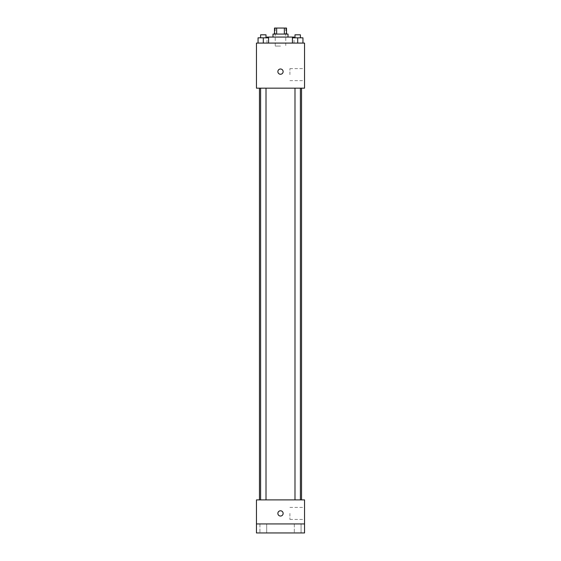 <?xml version="1.0" encoding="UTF-8"?>
<svg xmlns="http://www.w3.org/2000/svg" width="561" height="561" viewBox="0 0 561 561"><rect width="100%" height="100%" fill="white"/><g stroke="black" fill="none" stroke-linecap="round" stroke-linejoin="round"><path stroke-width="0.42" stroke-dasharray="2.81 2.1" d="M280.5 46.079L275.241 46.079L280.5 46.079M280.5 28.05L275.241 28.05L280.5 28.05M284.357 34.06L284.357 28.05L286.51 28.05L286.51 34.06L276.643 34.06L286.51 34.06M284.357 28.05L274.49 28.05L274.49 34.06L276.643 34.06L274.49 34.06M288.01 34.06L272.99 34.06M272.99 37.068L288.01 37.068L272.99 37.068M276.643 34.06L276.643 28.05M266.973 37.068L294.027 37.068M280.5 43.078L266.973 43.078L280.5 43.078M258.053 43.078L268.572 43.078L258.053 43.078L268.572 43.078L258.053 43.078L268.572 43.078L263.312 43.078L263.312 37.818L258.053 37.818L266.012 37.818L258.053 37.818L258.053 43.078L263.312 43.078L258.053 43.078L258.053 37.818L258.053 43.078L268.572 43.078L263.312 43.078L263.312 37.818L268.572 37.818L260.606 37.818L268.572 37.818L268.572 43.078L268.572 37.818M292.428 43.078L302.947 43.078L292.428 43.078L302.947 43.078L292.428 43.078L302.947 43.078L297.688 43.078L297.688 37.818L292.428 37.818L300.394 37.818L292.428 37.818L292.428 43.078L297.688 43.078L292.428 43.078L292.428 37.818L292.428 43.078L302.947 43.078L297.688 43.078L297.688 37.818L302.947 37.818L294.988 37.818L302.947 37.818L302.947 43.078L302.947 37.818M304.546 43.078L256.454 43.078L256.454 88.154L304.546 88.154L304.546 43.078M256.454 71.626L256.454 74.255L256.461 71.626M280.5 88.154L259.463 88.154L280.5 88.154M297.688 88.154L300.394 88.154L297.688 88.154M263.312 88.154L260.606 88.154L263.312 88.154M304.546 74.634L304.546 68.624L304.546 74.634M280.5 68.996A2.63 2.63 0 0 0 278.221 72.944A2.63 2.63 0 0 0 282.779 72.944A2.63 2.63 0 0 0 280.5 68.996A2.63 2.63 0 0 0 278.221 72.944A2.63 2.63 0 0 0 282.779 72.944A2.63 2.63 0 0 0 280.5 68.996M280.5 74.255A2.63 2.63 0 0 1 278.221 70.314A2.63 2.63 0 0 1 282.779 70.314A2.63 2.63 0 0 1 280.5 74.255M289.904 74.634L289.904 68.624L289.904 74.634M280.5 499.893L259.463 499.893L280.5 499.893M297.688 499.893L300.394 499.893L297.688 499.893M263.312 499.893L260.606 499.893L263.312 499.893M304.546 499.893L256.454 499.893L256.454 523.932L304.546 523.932L304.546 499.893M304.546 523.932L304.546 532.95L256.454 532.95L256.454 523.932L304.546 523.932L256.454 523.932M256.454 513.413L256.454 516.043L256.461 513.413M304.546 513.413L304.546 519.423L304.546 513.413M280.5 510.783A2.63 2.63 0 0 0 278.221 514.732A2.63 2.63 0 0 0 282.779 514.732A2.63 2.63 0 0 0 280.5 510.783A2.63 2.63 0 0 0 278.221 514.732A2.63 2.63 0 0 0 282.779 514.732A2.63 2.63 0 0 0 280.5 510.783M280.5 516.043A2.63 2.63 0 0 1 278.221 512.102A2.63 2.63 0 0 1 282.779 512.102A2.63 2.63 0 0 1 280.5 516.043M289.904 513.413L289.904 519.423L289.904 513.413M266.685 523.932L259.932 523.932L266.685 523.932L259.932 523.932L266.685 523.932L266.685 532.95L259.932 532.95L266.685 532.95L259.932 532.95L266.685 532.95L266.685 523.932M301.068 523.932L294.315 523.932L301.068 523.932L294.315 523.932L301.068 523.932L301.068 532.95L294.315 532.95L301.068 532.95L294.315 532.95L301.068 532.95L301.068 523.932M294.988 37.818L294.988 34.81L300.394 34.81L294.988 34.81L300.394 34.81L300.394 37.818M297.688 43.078L297.688 37.818M260.606 37.818L260.606 34.81L266.012 34.81L260.606 34.81L266.012 34.81L266.012 37.818M263.312 43.078L263.312 37.818M275.241 28.05L275.241 46.079M285.759 28.05L285.759 46.079M294.027 43.078L294.027 37.818M266.973 43.078L266.973 37.818M289.904 80.644L304.546 80.644M289.904 68.624L304.546 68.624M266.012 499.893L266.012 88.154M260.606 499.893L260.606 88.154M300.394 499.893L300.394 88.154M294.988 499.893L294.988 88.154M289.904 519.423L304.546 519.423M289.904 507.403L304.546 507.403M259.932 523.932L259.932 532.95L259.932 523.932M294.315 523.932L294.315 532.95L294.315 523.932"/><path stroke-width="0.84" d="M276.643 34.06L276.643 28.05L274.49 28.05L274.49 34.06M276.643 28.05L286.51 28.05L286.51 34.06M284.357 34.06L284.357 28.05M272.99 37.068L272.99 34.06L288.01 34.06L288.01 37.068M294.027 37.818L294.027 37.068L266.973 37.068L266.973 37.818M256.454 43.078L304.546 43.078L304.546 88.154L256.454 88.154L256.454 43.078M280.5 74.255A2.63 2.63 0 0 1 278.221 70.314A2.63 2.63 0 0 1 282.779 70.314A2.63 2.63 0 0 1 280.5 74.255M256.454 499.893L304.546 499.893L304.546 532.95L256.454 532.95L256.454 499.893M280.5 516.043A2.63 2.63 0 0 1 278.221 512.102A2.63 2.63 0 0 1 282.779 512.102A2.63 2.63 0 0 1 280.5 516.043M256.454 523.932L304.546 523.932M292.428 43.078L292.428 37.818L302.947 37.818L302.947 43.078L302.947 37.818M297.688 43.078L297.688 37.818M300.394 37.818L300.394 34.81L294.988 34.81L294.988 37.818M258.053 43.078L258.053 37.818L268.572 37.818L268.572 43.078L268.572 37.818M263.312 43.078L263.312 37.818M266.012 37.818L266.012 34.81L260.606 34.81L260.606 37.818M301.538 499.893L301.538 88.154M259.463 499.893L259.463 88.154M294.988 88.154L294.988 499.893M300.394 88.154L300.394 499.893M266.012 499.893L266.012 88.154M260.606 499.893L260.606 88.154"/></g></svg>
